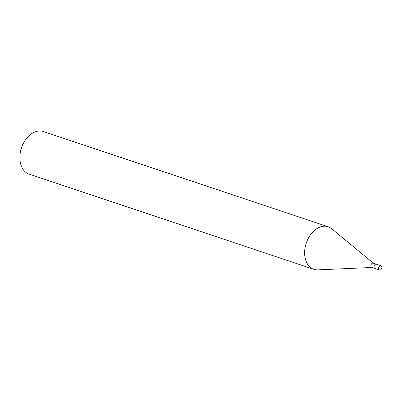 <?xml version="1.0" encoding="UTF-8"?>
<svg xmlns="http://www.w3.org/2000/svg" width="401" height="401" viewBox="0 0 401 401"><rect width="100%" height="100%" fill="white"/><g stroke="black" fill="none" stroke-linecap="round" stroke-linejoin="round"><path stroke-width="0.6" d="M376.364 264.189A2.246 1.549 108.5 0 0 376.333 264.179L373.256 263.146A2.246 1.549 108.5 0 0 372.955 263.091A2.246 1.549 108.5 0 0 371.01 264.996A2.246 1.549 108.5 0 0 371.832 267.407L374.91 268.434A2.246 1.549 108.5 0 0 374.94 268.444M374.91 268.434A2.246 1.549 108.5 0 1 374.088 266.023A2.246 1.549 108.5 0 1 376.033 264.124A2.246 1.549 108.5 0 1 376.333 264.179A2.246 1.549 108.5 0 0 376.033 264.124A2.246 1.549 108.5 0 0 374.088 266.023A2.246 1.549 108.5 0 0 374.91 268.434L379.526 269.978A2.246 1.549 108.5 0 0 379.827 270.033A2.246 1.549 108.5 0 0 381.772 268.134A2.246 1.549 108.5 0 0 380.95 265.723A2.246 1.549 108.5 0 0 380.649 265.668A2.246 1.549 108.5 0 0 378.704 267.567A2.246 1.549 108.5 0 0 379.526 269.978M373.446 263.211L331.632 228.72A22.451 15.509 108.5 0 0 325.101 226.194A22.451 15.509 108.5 0 0 305.642 245.217A22.451 15.509 108.5 0 0 313.858 269.327A22.451 15.509 108.5 0 0 316.85 269.873A22.451 15.509 108.5 0 0 317.873 269.873L372.023 267.467M331.722 228.791A22.451 15.509 108.5 0 0 328.093 226.74L43.323 131.518A22.451 15.509 108.5 0 0 40.331 130.967A22.451 15.509 108.5 0 0 24.245 141.834A22.451 15.509 108.5 0 0 20.05 154.38A22.451 15.509 108.5 0 0 29.083 174.099L284.154 259.392A22.451 15.509 -71.5 0 1 283.622 259.196L313.858 269.327M328.093 226.74A22.451 15.509 108.5 0 0 325.101 226.189A22.451 15.509 108.5 0 0 305.161 247.342A22.451 15.509 108.5 0 0 316.85 269.873A22.451 15.509 108.5 0 0 317.983 269.868M290.895 261.597L290.404 261.482M284.6 259.532A22.451 15.509 -71.5 0 1 284.154 259.392M24.245 141.834L23.729 142.706A19.083 13.183 108.5 0 0 20.165 153.372L20.05 154.38M376.333 264.179L380.95 265.723"/></g></svg>
